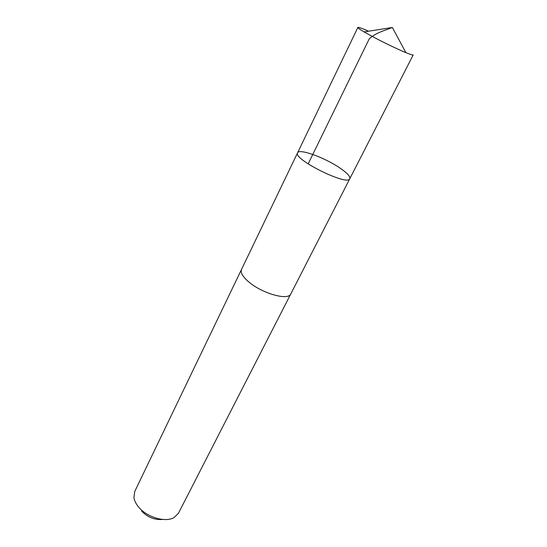 <?xml version="1.0" encoding="UTF-8"?>
<svg xmlns="http://www.w3.org/2000/svg" width="547" height="547" viewBox="0 0 547 547"><rect width="100%" height="100%" fill="white"/><g stroke="black" fill="none" stroke-linecap="round" stroke-linejoin="round"><path stroke-width="0.82" d="M290.895 293.718L290.799 293.917C288.454 300.809 262.451 293.643 248.96 282.061C242.752 276.761 240.27 272.563 241.507 269.452L297.589 152.804C292.57 159.04 347.865 186.486 349.8 178.719C350.463 176.524 347.113 172.914 339.742 167.895C324.768 157.625 299.059 148.271 297.589 152.804C292.57 159.04 347.865 186.486 349.8 178.719L413.211 54.926C412.944 55.295 410.503 54.536 405.888 52.635C396.978 48.984 380.356 40.902 369.485 34.926L364.111 31.897C359.81 29.367 357.724 27.89 357.861 27.453C358.347 27.042 361.929 28.294 368.61 31.193M349.8 178.719L290.792 293.917C288.46 300.816 262.451 293.643 248.96 282.061C242.745 276.761 240.263 272.563 241.5 269.452L241.603 269.254M290.799 293.917L178.479 513.209L174.055 517.571C165.577 522.638 147.451 517.517 139.006 507.493C136.155 504.218 134.466 500.936 133.933 497.661L134.74 491.493L241.5 269.452M162.719 519.445C154.849 520.149 147.82 517.38 141.639 511.158M308.146 163.922L369.266 38.782C376.521 32.341 384.691 30.598 392.336 27.48L364.111 31.897M297.589 152.804L357.861 27.453M392.336 27.48L405.888 52.635"/></g></svg>
